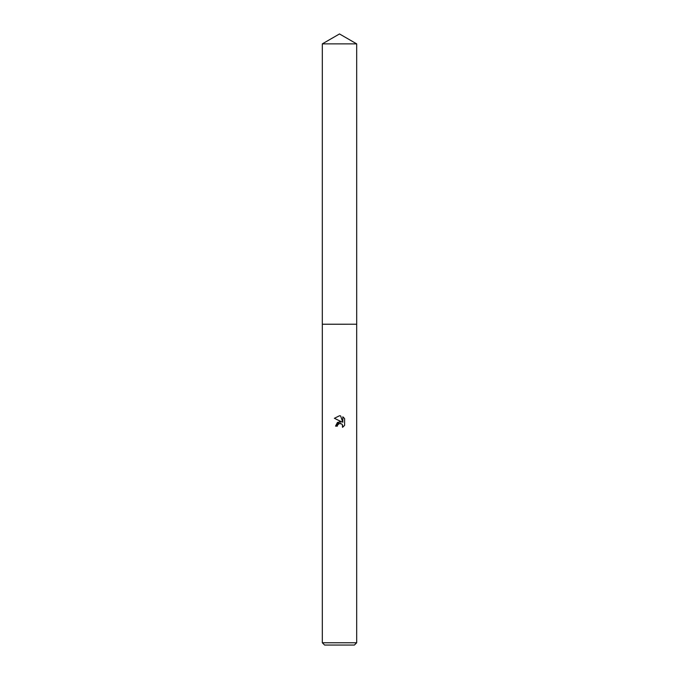 <?xml version="1.0" encoding="UTF-8"?>
<svg xmlns="http://www.w3.org/2000/svg" width="679" height="679" viewBox="0 0 679 679"><rect width="100%" height="100%" fill="white"/><g stroke="black" fill="none" stroke-linecap="round" stroke-linejoin="round"><path stroke-width="1.02" d="M322.313 43.872L356.687 43.872L339.5 33.95L322.313 43.872L322.304 324.223L356.687 324.223L356.687 642.758L322.313 642.758L324.604 645.05L354.396 645.05L356.687 642.758M339.5 423.441L337.641 424.893L337.353 426.132L335.545 426.132L339.5 421.617L341.69 421.88L334.391 418.289L339.5 415.769L340.612 415.887L342.836 422.304L342.836 416.813L344.609 418.603L344.609 425.377L342.555 427.346L342.844 426.115L342.038 424.18L339.5 423.441L340.773 423.458M337.353 426.132L337.539 425.13M342.36 424.562L342.555 427.346L344.609 425.377M341.69 421.88L337.48 422.397L335.545 426.132M337.641 424.893L339.025 423.586M344.609 418.603L342.836 416.813M340.603 415.887L339.678 415.777M339.5 415.769L334.391 418.289M322.313 642.758L322.313 324.231L356.696 324.223L356.687 43.872"/></g></svg>
